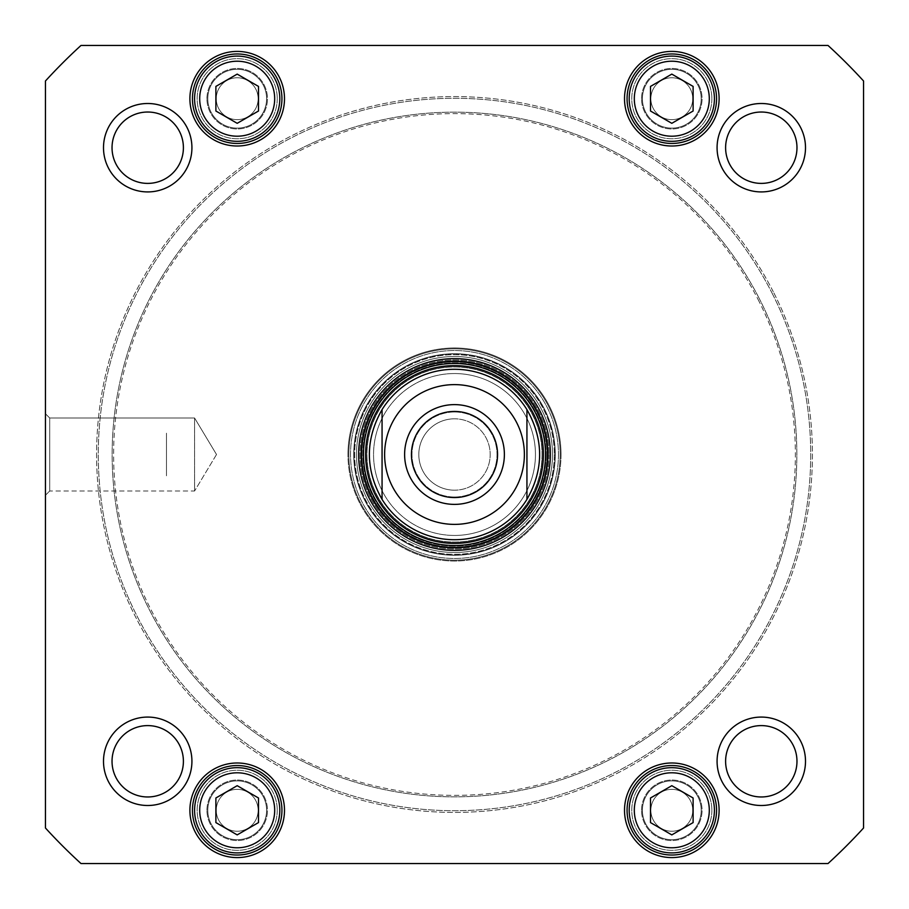 <?xml version="1.0" encoding="UTF-8"?>
<svg xmlns="http://www.w3.org/2000/svg" width="909" height="909" viewBox="0 0 909 909"><rect width="100%" height="100%" fill="white"/><g stroke="black" fill="none" stroke-linecap="round" stroke-linejoin="round"><path stroke-width="0.68" stroke-dasharray="4.54 3.41" d="M771.752 292.516A356.214 356.214 0 0 1 436.15 810.237A356.214 356.214 0 0 1 155.587 260.747A356.214 356.214 0 0 1 771.752 292.516A356.214 356.214 0 0 0 155.587 260.747A356.214 356.214 0 0 0 436.15 810.237A356.214 356.214 0 0 0 771.752 292.516M773.275 291.744A357.919 357.919 0 0 0 154.166 259.815A357.919 357.919 0 0 0 436.07 811.942A357.919 357.919 0 0 0 773.275 291.744A357.919 357.919 0 0 1 436.07 811.942A357.919 357.919 0 0 1 154.166 259.815A357.919 357.919 0 0 1 773.275 291.744M759.401 298.822A342.352 342.352 0 0 0 167.222 268.28A342.352 342.352 0 0 0 436.865 796.398A342.352 342.352 0 0 0 759.401 298.822A342.352 342.352 0 0 1 436.865 796.398A342.352 342.352 0 0 1 167.222 268.28A342.352 342.352 0 0 1 759.401 298.822M758.095 299.493A340.875 340.875 0 0 1 436.945 794.921A340.875 340.875 0 0 1 168.46 269.087A340.875 340.875 0 0 1 758.095 299.493A340.875 340.875 0 0 0 168.46 269.087A340.875 340.875 0 0 0 436.945 794.921A340.875 340.875 0 0 0 758.095 299.493M454.5 411.436A43.064 43.064 0 0 0 417.208 476.032A43.064 43.064 0 0 0 491.792 476.032A43.064 43.064 0 0 0 454.5 411.436A43.064 43.064 0 0 1 491.792 476.032A43.064 43.064 0 0 1 417.208 476.032A43.064 43.064 0 0 1 454.5 411.436M454.5 404.619A49.881 49.881 0 0 1 497.7 479.441A49.881 49.881 0 0 1 411.3 479.441A49.881 49.881 0 0 1 454.5 404.619M454.5 373.542A80.958 80.958 0 0 1 524.607 494.973A80.958 80.958 0 0 1 384.393 494.973A80.958 80.958 0 0 1 454.5 373.542M382.064 409.607A85.219 85.219 0 0 1 454.5 369.281A85.219 85.219 0 0 0 380.701 497.109A85.219 85.219 0 0 0 528.299 497.109A85.219 85.219 0 0 0 454.5 369.281A85.219 85.219 0 0 1 526.936 409.607L526.936 499.393C543.843 469.464 543.843 439.536 526.936 409.607L526.936 499.393A85.219 85.219 0 0 1 382.064 499.393L382.064 409.607C365.157 439.536 365.157 469.464 382.064 499.393L382.064 409.607A85.219 85.219 0 0 1 526.936 409.607M454.5 497.007A42.507 42.507 0 0 0 491.314 433.252A42.507 42.507 0 0 0 417.686 433.252A42.507 42.507 0 0 0 454.5 497.007M454.5 490.19A35.69 35.69 0 0 1 423.594 436.661A35.69 35.69 0 0 1 485.406 436.661A35.69 35.69 0 0 1 454.5 490.19A35.69 35.69 0 0 0 485.406 436.661A35.69 35.69 0 0 0 423.594 436.661A35.69 35.69 0 0 0 454.5 490.19M454.5 497.564A43.064 43.064 0 0 0 491.792 432.968A43.064 43.064 0 0 0 417.208 432.968A43.064 43.064 0 0 0 454.5 497.564M454.5 535.458A80.958 80.958 0 0 0 524.607 414.027A80.958 80.958 0 0 0 384.393 414.027A80.958 80.958 0 0 0 454.5 535.458M454.5 539.719A85.219 85.219 0 0 1 380.701 411.891A85.219 85.219 0 0 1 528.299 411.891A85.219 85.219 0 0 1 454.5 539.719M454.5 411.993A42.507 42.507 0 0 1 491.314 475.748A42.507 42.507 0 0 1 417.686 475.748A42.507 42.507 0 0 1 454.5 411.993M454.5 418.81A35.69 35.69 0 0 0 423.594 472.339A35.69 35.69 0 0 0 485.406 472.339A35.69 35.69 0 0 0 454.5 418.81A35.69 35.69 0 0 1 485.406 472.339A35.69 35.69 0 0 1 423.594 472.339A35.69 35.69 0 0 1 454.5 418.81M166.461 475.805L166.461 433.195L166.461 475.805M693.112 797.988L671.808 785.683L650.503 797.988L650.503 822.588L671.808 834.894L693.112 822.588L693.112 797.988L693.112 822.588L671.808 834.894L650.503 822.588L650.503 797.988L671.808 785.683L693.112 797.988L671.808 785.683L650.503 797.988L650.503 822.588L671.808 834.894L693.112 822.588L693.112 797.988M258.497 111.012L258.497 86.412L237.192 74.106L215.887 86.412L215.887 111.012L237.192 123.317L258.497 111.012L237.192 123.317L215.887 111.012L215.887 86.412L237.192 74.106L258.497 86.412L258.497 111.012L258.497 86.412L237.192 74.106L215.887 86.412L215.887 111.012L237.192 123.317L258.497 111.012M258.497 797.988L237.192 785.683L215.887 797.988L215.887 822.588L237.192 834.894L258.497 822.588L258.497 797.988L258.497 822.588L237.192 834.894L215.887 822.588L215.887 797.988L237.192 785.683L258.497 797.988L237.192 785.683L215.887 797.988L215.887 822.588L237.192 834.894L258.497 822.588L258.497 797.988M693.112 86.412L671.808 74.106L650.503 86.412L650.503 111.012L671.808 123.317L693.112 111.012L693.112 86.412L693.112 111.012L671.808 123.317L650.503 111.012L650.503 86.412L671.808 74.106L693.112 86.412L671.808 74.106L650.503 86.412L650.503 111.012L671.808 123.317L693.112 111.012L693.112 86.412M828.008 863.55A553.922 553.922 0 0 0 863.55 828.008L863.55 80.992A553.922 553.922 0 0 0 828.008 45.45L80.992 45.45A553.922 553.922 0 0 0 45.45 80.992L45.45 828.008A553.922 553.922 0 0 0 80.992 863.55L828.008 863.55L80.992 863.55A553.922 553.922 0 0 1 45.45 828.008L45.45 80.992A553.922 553.922 0 0 1 80.992 45.45L828.008 45.45A553.922 553.922 0 0 1 863.55 80.992L863.55 828.008A553.922 553.922 0 0 1 828.008 863.55A553.922 553.922 0 0 0 863.55 828.008L863.55 80.992A553.922 553.922 0 0 0 828.008 45.45L80.992 45.45A553.922 553.922 0 0 0 45.45 80.992L45.45 828.008A553.922 553.922 0 0 0 80.992 863.55L828.008 863.55M191.924 147.713A44.211 44.211 0 0 1 125.612 186.004A44.211 44.211 0 0 1 125.612 109.421A44.211 44.211 0 0 1 191.924 147.713M805.499 761.288A44.211 44.211 0 0 1 739.187 799.579A44.211 44.211 0 0 1 739.187 722.996A44.211 44.211 0 0 1 805.499 761.288M284.494 98.717A47.291 47.291 0 0 1 213.547 139.668A47.291 47.291 0 0 1 213.547 57.756A47.291 47.291 0 0 1 284.494 98.717M719.11 810.283A47.291 47.291 0 0 1 648.162 851.244A47.291 47.291 0 0 1 648.162 769.332A47.291 47.291 0 0 1 719.11 810.283M358.635 454.5A95.865 95.865 0 0 1 502.438 371.474A95.865 95.865 0 0 1 502.438 537.526A95.865 95.865 0 0 1 358.635 454.5M284.494 810.283A47.291 47.291 0 0 1 213.547 851.244A47.291 47.291 0 0 1 213.547 769.332A47.291 47.291 0 0 1 284.494 810.283M719.11 98.717A47.291 47.291 0 0 1 648.162 139.668A47.291 47.291 0 0 1 648.162 57.756A47.291 47.291 0 0 1 719.11 98.717M191.924 761.288A44.211 44.211 0 0 1 125.612 799.579A44.211 44.211 0 0 1 125.612 722.996A44.211 44.211 0 0 1 191.924 761.288M805.499 147.713A44.211 44.211 0 0 1 739.187 186.004A44.211 44.211 0 0 1 739.187 109.421A44.211 44.211 0 0 1 805.499 147.713M717.076 147.713A44.211 44.211 0 0 0 783.399 186.004A44.211 44.211 0 0 0 783.399 109.421A44.211 44.211 0 0 0 717.076 147.713A44.211 44.211 0 0 1 783.399 109.421A44.211 44.211 0 0 1 783.399 186.004A44.211 44.211 0 0 1 717.076 147.713M103.501 761.288A44.211 44.211 0 0 0 169.824 799.579A44.211 44.211 0 0 0 169.824 722.996A44.211 44.211 0 0 0 103.501 761.288A44.211 44.211 0 0 1 169.824 722.996A44.211 44.211 0 0 1 169.824 799.579A44.211 44.211 0 0 1 103.501 761.288M717.076 761.288A44.211 44.211 0 0 0 783.399 799.579A44.211 44.211 0 0 0 783.399 722.996A44.211 44.211 0 0 0 717.076 761.288A44.211 44.211 0 0 1 783.399 722.996A44.211 44.211 0 0 1 783.399 799.579A44.211 44.211 0 0 1 717.076 761.288M103.501 147.713A44.211 44.211 0 0 0 169.824 186.004A44.211 44.211 0 0 0 169.824 109.421A44.211 44.211 0 0 0 103.501 147.713A44.211 44.211 0 0 1 169.824 109.421A44.211 44.211 0 0 1 169.824 186.004A44.211 44.211 0 0 1 103.501 147.713M279.802 98.717A42.609 42.609 0 0 1 215.887 135.611A42.609 42.609 0 0 1 215.887 61.812A42.609 42.609 0 0 1 279.802 98.717A42.609 42.609 0 0 0 215.887 61.812A42.609 42.609 0 0 0 215.887 135.611A42.609 42.609 0 0 0 279.802 98.717A42.609 42.609 0 0 0 215.887 61.812A42.609 42.609 0 0 0 215.887 135.611A42.609 42.609 0 0 0 279.802 98.717A42.609 42.609 0 0 1 215.887 135.611A42.609 42.609 0 0 1 215.887 61.812A42.609 42.609 0 0 1 279.802 98.717M693.112 61.812A42.609 42.609 0 0 1 693.112 135.611A42.609 42.609 0 0 1 629.198 98.717A42.609 42.609 0 0 1 693.112 61.812A42.609 42.609 0 0 0 629.198 98.717A42.609 42.609 0 0 0 693.112 135.611A42.609 42.609 0 0 0 693.112 61.812M258.497 773.389A42.609 42.609 0 0 1 258.497 847.188A42.609 42.609 0 0 1 194.583 810.283A42.609 42.609 0 0 1 258.497 773.389A42.609 42.609 0 0 0 194.583 810.283A42.609 42.609 0 0 0 258.497 847.188A42.609 42.609 0 0 0 258.497 773.389M693.112 773.389A42.609 42.609 0 0 1 693.112 847.188A42.609 42.609 0 0 1 629.198 810.283A42.609 42.609 0 0 1 693.112 773.389A42.609 42.609 0 0 0 629.198 810.283A42.609 42.609 0 0 0 693.112 847.188A42.609 42.609 0 0 0 693.112 773.389M49.711 490.996L49.711 418.004L49.711 490.996L45.45 495.257L45.45 413.743L45.45 495.257L45.45 413.743L45.45 495.257L49.711 490.996L49.711 418.004L49.711 490.996L194.583 490.996L194.583 418.004L194.583 490.996L194.583 418.004L194.583 490.996L49.711 490.996M216.512 454.5L194.583 490.996L216.512 454.5L194.583 418.004L49.711 418.004L45.45 413.743L49.711 418.004L194.583 418.004L216.512 454.5M183.402 147.713A35.69 35.69 0 0 0 129.873 116.806A35.69 35.69 0 0 0 129.873 178.618A35.69 35.69 0 0 0 183.402 147.713A35.69 35.69 0 0 1 147.713 183.402A35.69 35.69 0 0 1 112.023 147.713A35.69 35.69 0 0 1 147.713 112.023A35.69 35.69 0 0 1 183.402 147.713A35.69 35.69 0 0 0 147.713 112.023A35.69 35.69 0 0 0 112.023 147.713A35.69 35.69 0 0 0 147.713 183.402A35.69 35.69 0 0 0 183.402 147.713M725.598 147.713A35.69 35.69 0 0 1 761.288 112.023A35.69 35.69 0 0 1 796.977 147.713A35.69 35.69 0 0 1 761.288 183.402A35.69 35.69 0 0 1 725.598 147.713A35.69 35.69 0 0 0 761.288 183.402A35.69 35.69 0 0 0 796.977 147.713A35.69 35.69 0 0 0 743.448 116.806A35.69 35.69 0 0 0 743.448 178.618A35.69 35.69 0 0 0 796.977 147.713A35.69 35.69 0 0 0 761.288 112.023A35.69 35.69 0 0 0 725.598 147.713M725.598 761.288A35.69 35.69 0 0 1 761.288 725.598A35.69 35.69 0 0 1 796.977 761.288A35.69 35.69 0 0 1 761.288 796.977A35.69 35.69 0 0 1 725.598 761.288A35.69 35.69 0 0 0 761.288 796.977A35.69 35.69 0 0 0 796.977 761.288A35.69 35.69 0 0 0 743.448 730.381A35.69 35.69 0 0 0 743.448 792.194A35.69 35.69 0 0 0 796.977 761.288A35.69 35.69 0 0 0 761.288 725.598A35.69 35.69 0 0 0 725.598 761.288M112.023 761.288A35.69 35.69 0 0 1 147.713 725.598A35.69 35.69 0 0 1 183.402 761.288A35.69 35.69 0 0 1 147.713 796.977A35.69 35.69 0 0 1 112.023 761.288A35.69 35.69 0 0 0 147.713 796.977A35.69 35.69 0 0 0 183.402 761.288A35.69 35.69 0 0 0 129.873 730.381A35.69 35.69 0 0 0 129.873 792.194A35.69 35.69 0 0 0 183.402 761.288A35.69 35.69 0 0 0 147.713 725.598A35.69 35.69 0 0 0 112.023 761.288M281.938 98.717A44.734 44.734 0 0 1 214.819 137.452A44.734 44.734 0 0 1 214.819 59.971A44.734 44.734 0 0 1 281.938 98.717A44.734 44.734 0 0 0 214.819 59.971A44.734 44.734 0 0 0 214.819 137.452A44.734 44.734 0 0 0 281.938 98.717A44.734 44.734 0 0 0 214.819 59.971A44.734 44.734 0 0 0 214.819 137.452A44.734 44.734 0 0 0 281.938 98.717M716.553 98.717A44.734 44.734 0 0 1 649.435 137.452A44.734 44.734 0 0 1 649.435 59.971A44.734 44.734 0 0 1 716.553 98.717A44.734 44.734 0 0 0 649.435 59.971A44.734 44.734 0 0 0 649.435 137.452A44.734 44.734 0 0 0 716.553 98.717A44.734 44.734 0 0 0 649.435 59.971A44.734 44.734 0 0 0 649.435 137.452A44.734 44.734 0 0 0 716.553 98.717M716.553 810.283A44.734 44.734 0 0 1 649.435 849.029A44.734 44.734 0 0 1 649.435 771.548A44.734 44.734 0 0 1 716.553 810.283A44.734 44.734 0 0 0 649.435 771.548A44.734 44.734 0 0 0 649.435 849.029A44.734 44.734 0 0 0 716.553 810.283A44.734 44.734 0 0 0 649.435 771.548A44.734 44.734 0 0 0 649.435 849.029A44.734 44.734 0 0 0 716.553 810.283M281.938 810.283A44.734 44.734 0 0 1 214.819 849.029A44.734 44.734 0 0 1 214.819 771.548A44.734 44.734 0 0 1 281.938 810.283A44.734 44.734 0 0 0 214.819 771.548A44.734 44.734 0 0 0 214.819 849.029A44.734 44.734 0 0 0 281.938 810.283A44.734 44.734 0 0 0 214.819 771.548A44.734 44.734 0 0 0 214.819 849.029A44.734 44.734 0 0 0 281.938 810.283M361.191 454.5A93.309 93.309 0 0 0 501.154 535.31A93.309 93.309 0 0 0 501.154 373.69A93.309 93.309 0 0 0 361.191 454.5A93.309 93.309 0 0 1 501.154 373.69A93.309 93.309 0 0 1 501.154 535.31A93.309 93.309 0 0 1 361.191 454.5A93.309 93.309 0 0 0 501.154 535.31A93.309 93.309 0 0 0 501.154 373.69A93.309 93.309 0 0 0 361.191 454.5M543.4 454.5A88.9 88.9 0 0 1 410.05 531.481A88.9 88.9 0 0 1 410.05 377.519A88.9 88.9 0 0 1 543.4 454.5M539.719 454.5A85.219 85.219 0 0 1 411.891 528.299A85.219 85.219 0 0 1 411.891 380.701A85.219 85.219 0 0 1 539.719 454.5A85.219 85.219 0 0 1 411.891 528.299A85.219 85.219 0 0 1 411.891 380.701A85.219 85.219 0 0 1 539.719 454.5A85.219 85.219 0 0 0 431.161 372.542A85.219 85.219 0 0 0 382.064 499.393A85.219 85.219 0 0 0 539.719 454.5A85.219 85.219 0 0 0 411.891 380.701A85.219 85.219 0 0 0 411.891 528.299A85.219 85.219 0 0 0 539.719 454.5M542.275 454.5A87.775 87.775 0 0 1 410.618 530.515A87.775 87.775 0 0 1 410.618 378.485A87.775 87.775 0 0 1 542.275 454.5A87.775 87.775 0 0 1 410.618 530.515A87.775 87.775 0 0 1 410.618 378.485A87.775 87.775 0 0 1 542.275 454.5A87.775 87.775 0 0 0 410.618 378.485A87.775 87.775 0 0 0 410.618 530.515A87.775 87.775 0 0 0 542.275 454.5A87.775 87.775 0 0 0 410.618 378.485A87.775 87.775 0 0 0 410.618 530.515A87.775 87.775 0 0 0 542.275 454.5M542.048 454.5A87.548 87.548 0 0 1 410.72 530.322A87.548 87.548 0 0 1 410.72 378.678A87.548 87.548 0 0 1 542.048 454.5A87.548 87.548 0 0 0 410.72 378.678A87.548 87.548 0 0 0 410.72 530.322A87.548 87.548 0 0 0 542.048 454.5M701.214 810.283A29.395 29.395 0 0 1 657.105 835.746A29.395 29.395 0 0 1 657.105 784.831A29.395 29.395 0 0 1 701.214 810.283A29.395 29.395 0 0 0 657.105 784.831A29.395 29.395 0 0 0 657.105 835.746A29.395 29.395 0 0 0 701.214 810.283A29.395 29.395 0 0 0 657.105 784.831A29.395 29.395 0 0 0 657.105 835.746A29.395 29.395 0 0 0 701.214 810.283A29.395 29.395 0 0 1 657.105 835.746A29.395 29.395 0 0 1 657.105 784.831A29.395 29.395 0 0 1 701.214 810.283M641.561 810.283A30.247 30.247 0 0 1 671.808 780.036A30.247 30.247 0 0 1 702.066 810.283A30.247 30.247 0 0 1 671.808 840.541A30.247 30.247 0 0 1 641.561 810.283A30.247 30.247 0 0 0 671.808 840.541A30.247 30.247 0 0 0 702.066 810.283A30.247 30.247 0 0 0 671.808 780.036A30.247 30.247 0 0 0 641.561 810.283M701.214 98.717A29.395 29.395 0 0 1 657.105 124.169A29.395 29.395 0 0 1 657.105 73.254A29.395 29.395 0 0 1 701.214 98.717A29.395 29.395 0 0 0 657.105 73.254A29.395 29.395 0 0 0 657.105 124.169A29.395 29.395 0 0 0 701.214 98.717A29.395 29.395 0 0 0 657.105 73.254A29.395 29.395 0 0 0 657.105 124.169A29.395 29.395 0 0 0 701.214 98.717A29.395 29.395 0 0 1 657.105 124.169A29.395 29.395 0 0 1 657.105 73.254A29.395 29.395 0 0 1 701.214 98.717M641.561 98.717A30.247 30.247 0 0 1 671.808 68.459A30.247 30.247 0 0 1 702.066 98.717A30.247 30.247 0 0 1 671.808 128.964A30.247 30.247 0 0 1 641.561 98.717A30.247 30.247 0 0 0 671.808 128.964A30.247 30.247 0 0 0 702.066 98.717A30.247 30.247 0 0 0 671.808 68.459A30.247 30.247 0 0 0 641.561 98.717M266.598 810.283A29.395 29.395 0 0 0 222.489 784.831A29.395 29.395 0 0 0 222.489 835.746A29.395 29.395 0 0 0 266.598 810.283A29.395 29.395 0 0 1 222.489 835.746A29.395 29.395 0 0 1 222.489 784.831A29.395 29.395 0 0 1 266.598 810.283A29.395 29.395 0 0 0 222.489 784.831A29.395 29.395 0 0 0 222.489 835.746A29.395 29.395 0 0 0 266.598 810.283A29.395 29.395 0 0 1 222.489 835.746A29.395 29.395 0 0 1 222.489 784.831A29.395 29.395 0 0 1 266.598 810.283M206.945 810.283A30.247 30.247 0 0 1 237.192 780.036A30.247 30.247 0 0 1 267.451 810.283A30.247 30.247 0 0 1 237.192 840.541A30.247 30.247 0 0 1 206.945 810.283A30.247 30.247 0 0 0 237.192 840.541A30.247 30.247 0 0 0 267.451 810.283A30.247 30.247 0 0 0 237.192 780.036A30.247 30.247 0 0 0 206.945 810.283M266.598 98.717A29.395 29.395 0 0 1 222.489 124.169A29.395 29.395 0 0 1 222.489 73.254A29.395 29.395 0 0 1 266.598 98.717A29.395 29.395 0 0 0 222.489 73.254A29.395 29.395 0 0 0 222.489 124.169A29.395 29.395 0 0 0 266.598 98.717A29.395 29.395 0 0 1 222.489 124.169A29.395 29.395 0 0 1 222.489 73.254A29.395 29.395 0 0 1 266.598 98.717A29.395 29.395 0 0 0 222.489 73.254A29.395 29.395 0 0 0 222.489 124.169A29.395 29.395 0 0 0 266.598 98.717M206.945 98.717A30.247 30.247 0 0 1 237.192 68.459A30.247 30.247 0 0 1 267.451 98.717A30.247 30.247 0 0 1 237.192 128.964A30.247 30.247 0 0 1 206.945 98.717A30.247 30.247 0 0 0 237.192 128.964A30.247 30.247 0 0 0 267.451 98.717A30.247 30.247 0 0 0 237.192 68.459A30.247 30.247 0 0 0 206.945 98.717M552.502 454.5A98.002 98.002 0 0 0 454.5 356.498A98.002 98.002 0 0 0 356.498 454.5A98.002 98.002 0 0 0 503.506 539.367A98.002 98.002 0 0 0 503.506 369.633A98.002 98.002 0 0 0 356.498 454.5A98.002 98.002 0 0 0 454.5 552.502A98.002 98.002 0 0 0 552.502 454.5A98.002 98.002 0 0 1 454.5 552.502A98.002 98.002 0 0 1 356.498 454.5A98.002 98.002 0 0 1 503.506 369.633A98.002 98.002 0 0 1 503.506 539.367A98.002 98.002 0 0 1 356.498 454.5A98.002 98.002 0 0 1 454.5 356.498A98.002 98.002 0 0 1 552.502 454.5M546.116 454.5A91.604 91.604 0 0 1 408.698 533.833A91.604 91.604 0 0 1 408.698 375.167A91.604 91.604 0 0 1 546.116 454.5A91.604 91.604 0 0 0 408.698 375.167A91.604 91.604 0 0 0 408.698 533.833A91.604 91.604 0 0 0 546.116 454.5M561.023 454.5A106.523 106.523 0 0 1 401.244 546.752A106.523 106.523 0 0 1 401.244 362.248A106.523 106.523 0 0 1 561.023 454.5A106.523 106.523 0 0 0 401.244 362.248A106.523 106.523 0 0 0 401.244 546.752A106.523 106.523 0 0 0 561.023 454.5M555.274 454.5A100.774 100.774 0 0 1 404.119 541.775A100.774 100.774 0 0 1 404.119 367.225A100.774 100.774 0 0 1 555.274 454.5A100.774 100.774 0 0 0 404.119 367.225A100.774 100.774 0 0 0 404.119 541.775A100.774 100.774 0 0 0 555.274 454.5M558.467 454.5A103.967 103.967 0 0 1 402.517 544.536A103.967 103.967 0 0 1 402.517 364.464A103.967 103.967 0 0 1 558.467 454.5A103.967 103.967 0 0 0 402.517 364.464A103.967 103.967 0 0 0 402.517 544.536A103.967 103.967 0 0 0 558.467 454.5M560.171 454.5A105.671 105.671 0 0 1 401.664 546.014A105.671 105.671 0 0 1 401.664 362.986A105.671 105.671 0 0 1 560.171 454.5A105.671 105.671 0 0 1 401.664 546.014A105.671 105.671 0 0 1 401.664 362.986A105.671 105.671 0 0 1 560.171 454.5A105.671 105.671 0 0 0 401.664 362.986A105.671 105.671 0 0 0 401.664 546.014A105.671 105.671 0 0 0 560.171 454.5A105.671 105.671 0 0 0 401.664 362.986A105.671 105.671 0 0 0 401.664 546.014A105.671 105.671 0 0 0 560.171 454.5M347.977 454.5A106.523 106.523 0 0 1 507.767 362.248A106.523 106.523 0 0 1 507.767 546.752A106.523 106.523 0 0 1 347.977 454.5A106.523 106.523 0 0 1 507.767 362.248A106.523 106.523 0 0 1 507.767 546.752A106.523 106.523 0 0 1 347.977 454.5A106.523 106.523 0 0 0 507.767 546.752A106.523 106.523 0 0 0 507.767 362.248A106.523 106.523 0 0 0 347.977 454.5A106.523 106.523 0 0 0 507.767 546.752A106.523 106.523 0 0 0 507.767 362.248A106.523 106.523 0 0 0 347.977 454.5M353.942 454.5A100.558 100.558 0 0 1 504.779 367.418A100.558 100.558 0 0 1 504.779 541.582A100.558 100.558 0 0 1 353.942 454.5A100.558 100.558 0 0 0 504.779 541.582A100.558 100.558 0 0 0 504.779 367.418A100.558 100.558 0 0 0 353.942 454.5M166.461 433.195L166.461 475.805L166.461 433.195M279.802 810.283A42.609 42.609 0 0 1 215.887 847.188A42.609 42.609 0 0 1 215.887 773.389A42.609 42.609 0 0 1 279.802 810.283A42.609 42.609 0 0 0 215.887 773.389A42.609 42.609 0 0 0 215.887 847.188A42.609 42.609 0 0 0 279.802 810.283A42.609 42.609 0 0 1 215.887 847.188A42.609 42.609 0 0 1 215.887 773.389A42.609 42.609 0 0 1 279.802 810.283M693.112 847.188A42.609 42.609 0 0 1 629.198 810.283A42.609 42.609 0 0 1 693.112 773.389A42.609 42.609 0 0 1 693.112 847.188M258.497 135.611A42.609 42.609 0 0 1 194.583 98.717A42.609 42.609 0 0 1 258.497 61.812A42.609 42.609 0 0 1 258.497 135.611M693.112 135.611A42.609 42.609 0 0 1 629.198 98.717A42.609 42.609 0 0 1 693.112 61.812A42.609 42.609 0 0 1 693.112 135.611M277.245 810.283A40.053 40.053 0 0 1 217.171 844.972A40.053 40.053 0 0 1 217.171 775.604A40.053 40.053 0 0 1 277.245 810.283A40.053 40.053 0 0 0 217.171 775.604A40.053 40.053 0 0 0 217.171 844.972A40.053 40.053 0 0 0 277.245 810.283M216.24 810.283A20.952 20.952 0 0 1 247.668 792.148A20.952 20.952 0 0 1 247.668 828.429A20.952 20.952 0 0 1 216.24 810.283A20.952 20.952 0 0 0 247.668 828.429A20.952 20.952 0 0 0 247.668 792.148A20.952 20.952 0 0 0 216.24 810.283M258.145 810.283A20.952 20.952 0 0 0 226.716 792.148A20.952 20.952 0 0 0 226.716 828.429A20.952 20.952 0 0 0 258.145 810.283A20.952 20.952 0 0 1 226.716 828.429A20.952 20.952 0 0 1 226.716 792.148A20.952 20.952 0 0 1 258.145 810.283M714.417 810.283A42.609 42.609 0 0 0 650.503 773.389A42.609 42.609 0 0 0 650.503 847.188A42.609 42.609 0 0 0 714.417 810.283A42.609 42.609 0 0 1 650.503 847.188A42.609 42.609 0 0 1 650.503 773.389A42.609 42.609 0 0 1 714.417 810.283M711.861 810.283A40.053 40.053 0 0 1 651.787 844.972A40.053 40.053 0 0 1 651.787 775.604A40.053 40.053 0 0 1 711.861 810.283A40.053 40.053 0 0 0 651.787 775.604A40.053 40.053 0 0 0 651.787 844.972A40.053 40.053 0 0 0 711.861 810.283M650.855 810.283A20.952 20.952 0 0 1 682.284 792.148A20.952 20.952 0 0 1 682.284 828.429A20.952 20.952 0 0 1 650.855 810.283A20.952 20.952 0 0 0 682.284 828.429A20.952 20.952 0 0 0 682.284 792.148A20.952 20.952 0 0 0 650.855 810.283M692.76 810.283A20.952 20.952 0 0 0 661.332 792.148A20.952 20.952 0 0 0 661.332 828.429A20.952 20.952 0 0 0 692.76 810.283A20.952 20.952 0 0 1 661.332 828.429A20.952 20.952 0 0 1 661.332 792.148A20.952 20.952 0 0 1 692.76 810.283M277.245 98.717A40.053 40.053 0 0 1 217.171 133.396A40.053 40.053 0 0 1 217.171 64.028A40.053 40.053 0 0 1 277.245 98.717A40.053 40.053 0 0 0 217.171 64.028A40.053 40.053 0 0 0 217.171 133.396A40.053 40.053 0 0 0 277.245 98.717M216.24 98.717A20.952 20.952 0 0 1 247.668 80.571A20.952 20.952 0 0 1 247.668 116.852A20.952 20.952 0 0 1 216.24 98.717A20.952 20.952 0 0 0 247.668 116.852A20.952 20.952 0 0 0 247.668 80.571A20.952 20.952 0 0 0 216.24 98.717M258.145 98.717A20.952 20.952 0 0 0 226.716 80.571A20.952 20.952 0 0 0 226.716 116.852A20.952 20.952 0 0 0 258.145 98.717A20.952 20.952 0 0 1 226.716 116.852A20.952 20.952 0 0 1 226.716 80.571A20.952 20.952 0 0 1 258.145 98.717M714.417 98.717A42.609 42.609 0 0 0 650.503 61.812A42.609 42.609 0 0 0 650.503 135.611A42.609 42.609 0 0 0 714.417 98.717A42.609 42.609 0 0 1 650.503 135.611A42.609 42.609 0 0 1 650.503 61.812A42.609 42.609 0 0 1 714.417 98.717M711.861 98.717A40.053 40.053 0 0 1 651.787 133.396A40.053 40.053 0 0 1 651.787 64.028A40.053 40.053 0 0 1 711.861 98.717A40.053 40.053 0 0 0 651.787 64.028A40.053 40.053 0 0 0 651.787 133.396A40.053 40.053 0 0 0 711.861 98.717M650.855 98.717A20.952 20.952 0 0 1 682.284 80.571A20.952 20.952 0 0 1 682.284 116.852A20.952 20.952 0 0 1 650.855 98.717A20.952 20.952 0 0 0 682.284 116.852A20.952 20.952 0 0 0 682.284 80.571A20.952 20.952 0 0 0 650.855 98.717M692.76 98.717A20.952 20.952 0 0 0 661.332 80.571A20.952 20.952 0 0 0 661.332 116.852A20.952 20.952 0 0 0 692.76 98.717A20.952 20.952 0 0 1 661.332 116.852A20.952 20.952 0 0 1 661.332 80.571A20.952 20.952 0 0 1 692.76 98.717M454.5 384.621A69.879 69.879 0 0 0 393.983 489.44A69.879 69.879 0 0 0 515.017 489.44A69.879 69.879 0 0 0 454.5 384.621M690.556 777.82A37.496 37.496 0 0 0 634.312 810.283A37.496 37.496 0 0 0 690.556 842.757A37.496 37.496 0 0 0 690.556 777.82M274.688 98.717A37.496 37.496 0 0 0 218.444 66.243A37.496 37.496 0 0 0 218.444 131.18A37.496 37.496 0 0 0 274.688 98.717M255.94 777.82A37.496 37.496 0 0 0 199.696 810.283A37.496 37.496 0 0 0 255.94 842.757A37.496 37.496 0 0 0 255.94 777.82M690.556 66.243A37.496 37.496 0 0 0 634.312 98.717A37.496 37.496 0 0 0 690.556 131.18A37.496 37.496 0 0 0 690.556 66.243M547.4 454.5A92.9 92.9 0 0 1 408.05 534.947A92.9 92.9 0 0 1 408.05 374.053A92.9 92.9 0 0 1 547.4 454.5M545.536 454.5A91.036 91.036 0 0 1 408.982 533.333A91.036 91.036 0 0 1 408.982 375.667A91.036 91.036 0 0 1 545.536 454.5M554.32 454.5A99.82 99.82 0 0 1 404.585 540.946A99.82 99.82 0 0 1 404.585 368.054A99.82 99.82 0 0 1 554.32 454.5A99.82 99.82 0 0 0 404.585 368.054A99.82 99.82 0 0 0 404.585 540.946A99.82 99.82 0 0 0 554.32 454.5M549.025 454.5A94.525 94.525 0 0 1 407.232 536.367A94.525 94.525 0 0 1 407.232 372.633A94.525 94.525 0 0 1 549.025 454.5A94.525 94.525 0 0 0 407.232 372.633A94.525 94.525 0 0 0 407.232 536.367A94.525 94.525 0 0 0 549.025 454.5"/><path stroke-width="1.36" d="M454.5 497.564A43.064 43.064 0 0 1 417.208 432.968A43.064 43.064 0 0 1 491.792 432.968A43.064 43.064 0 0 1 454.5 497.564M454.5 504.381A49.881 49.881 0 0 0 497.7 429.559A49.881 49.881 0 0 0 411.3 429.559A49.881 49.881 0 0 0 454.5 504.381M382.064 499.393C365.157 469.464 365.157 439.536 382.064 409.607L382.064 499.393A85.219 85.219 0 0 0 526.936 499.393L526.936 409.607C543.843 439.536 543.843 469.464 526.936 499.393L526.936 409.607A85.219 85.219 0 0 0 382.064 409.607L382.064 499.393A85.219 85.219 0 0 0 526.936 499.393A85.219 85.219 0 0 1 382.064 499.393M693.112 111.012L671.808 123.317L650.503 111.012L650.503 86.412L671.808 74.106L693.112 86.412L693.112 111.012M258.497 797.988L258.497 822.588L237.192 834.894L215.887 822.588L215.887 797.988L237.192 785.683L258.497 797.988M258.497 111.012L237.192 123.317L215.887 111.012L215.887 86.412L237.192 74.106L258.497 86.412L258.497 111.012M693.112 822.588L671.808 834.894L650.503 822.588L650.503 797.988L671.808 785.683L693.112 797.988L693.112 822.588M828.008 45.45A553.922 553.922 0 0 1 863.55 80.992L863.55 828.008A553.922 553.922 0 0 1 828.008 863.55L80.992 863.55A553.922 553.922 0 0 1 45.45 828.008L45.45 80.992A553.922 553.922 0 0 1 80.992 45.45L828.008 45.45M191.924 761.288A44.211 44.211 0 0 0 125.612 722.996A44.211 44.211 0 0 0 125.612 799.579A44.211 44.211 0 0 0 191.924 761.288M805.499 147.713A44.211 44.211 0 0 0 739.187 109.421A44.211 44.211 0 0 0 739.187 186.004A44.211 44.211 0 0 0 805.499 147.713M284.494 810.283A47.291 47.291 0 0 0 213.547 769.332A47.291 47.291 0 0 0 213.547 851.244A47.291 47.291 0 0 0 284.494 810.283M719.11 98.717A47.291 47.291 0 0 0 648.162 57.756A47.291 47.291 0 0 0 648.162 139.668A47.291 47.291 0 0 0 719.11 98.717M358.635 454.5A95.865 95.865 0 0 0 502.438 537.526A95.865 95.865 0 0 0 502.438 371.474A95.865 95.865 0 0 0 358.635 454.5M284.494 98.717A47.291 47.291 0 0 0 213.547 57.756A47.291 47.291 0 0 0 213.547 139.668A47.291 47.291 0 0 0 284.494 98.717M719.11 810.283A47.291 47.291 0 0 0 648.162 769.332A47.291 47.291 0 0 0 648.162 851.244A47.291 47.291 0 0 0 719.11 810.283M191.924 147.713A44.211 44.211 0 0 0 125.612 109.421A44.211 44.211 0 0 0 125.612 186.004A44.211 44.211 0 0 0 191.924 147.713M805.499 761.288A44.211 44.211 0 0 0 739.187 722.996A44.211 44.211 0 0 0 739.187 799.579A44.211 44.211 0 0 0 805.499 761.288M279.802 810.283A42.609 42.609 0 0 0 215.887 773.389A42.609 42.609 0 0 0 215.887 847.188A42.609 42.609 0 0 0 279.802 810.283M693.112 847.188A42.609 42.609 0 0 0 693.112 773.389A42.609 42.609 0 0 0 629.198 810.283A42.609 42.609 0 0 0 693.112 847.188M258.497 135.611A42.609 42.609 0 0 0 258.497 61.812A42.609 42.609 0 0 0 194.583 98.717A42.609 42.609 0 0 0 258.497 135.611M693.112 135.611A42.609 42.609 0 0 0 693.112 61.812A42.609 42.609 0 0 0 629.198 98.717A42.609 42.609 0 0 0 693.112 135.611M183.402 761.288A35.69 35.69 0 0 1 129.873 792.194A35.69 35.69 0 0 1 129.873 730.381A35.69 35.69 0 0 1 183.402 761.288M796.977 761.288A35.69 35.69 0 0 1 743.448 792.194A35.69 35.69 0 0 1 743.448 730.381A35.69 35.69 0 0 1 796.977 761.288M796.977 147.713A35.69 35.69 0 0 1 743.448 178.618A35.69 35.69 0 0 1 743.448 116.806A35.69 35.69 0 0 1 796.977 147.713M183.402 147.713A35.69 35.69 0 0 1 129.873 178.618A35.69 35.69 0 0 1 129.873 116.806A35.69 35.69 0 0 1 183.402 147.713M281.938 810.283A44.734 44.734 0 0 1 214.819 849.029A44.734 44.734 0 0 1 214.819 771.548A44.734 44.734 0 0 1 281.938 810.283M716.553 810.283A44.734 44.734 0 0 1 649.435 849.029A44.734 44.734 0 0 1 649.435 771.548A44.734 44.734 0 0 1 716.553 810.283M716.553 98.717A44.734 44.734 0 0 1 649.435 137.452A44.734 44.734 0 0 1 649.435 59.971A44.734 44.734 0 0 1 716.553 98.717M281.938 98.717A44.734 44.734 0 0 1 214.819 137.452A44.734 44.734 0 0 1 214.819 59.971A44.734 44.734 0 0 1 281.938 98.717M361.191 454.5A93.309 93.309 0 0 1 501.154 373.69A93.309 93.309 0 0 1 501.154 535.31A93.309 93.309 0 0 1 361.191 454.5M543.4 454.5A88.9 88.9 0 0 0 410.05 377.519A88.9 88.9 0 0 0 410.05 531.481A88.9 88.9 0 0 0 543.4 454.5M454.5 524.379A69.879 69.879 0 0 1 393.983 419.56A69.879 69.879 0 0 1 515.017 419.56A69.879 69.879 0 0 1 454.5 524.379M526.936 409.607A85.219 85.219 0 0 0 382.064 409.607M690.556 131.18A37.496 37.496 0 0 1 634.312 98.717A37.496 37.496 0 0 1 690.556 66.243A37.496 37.496 0 0 1 690.556 131.18M274.688 810.283A37.496 37.496 0 0 1 218.444 842.757A37.496 37.496 0 0 1 218.444 777.82A37.496 37.496 0 0 1 274.688 810.283M255.94 131.18A37.496 37.496 0 0 1 199.696 98.717A37.496 37.496 0 0 1 255.94 66.243A37.496 37.496 0 0 1 255.94 131.18M690.556 842.757A37.496 37.496 0 0 1 634.312 810.283A37.496 37.496 0 0 1 690.556 777.82A37.496 37.496 0 0 1 690.556 842.757M547.4 454.5A92.9 92.9 0 0 0 408.05 374.053A92.9 92.9 0 0 0 408.05 534.947A92.9 92.9 0 0 0 547.4 454.5M545.536 454.5A91.036 91.036 0 0 0 408.982 375.667A91.036 91.036 0 0 0 408.982 533.333A91.036 91.036 0 0 0 545.536 454.5"/></g></svg>

